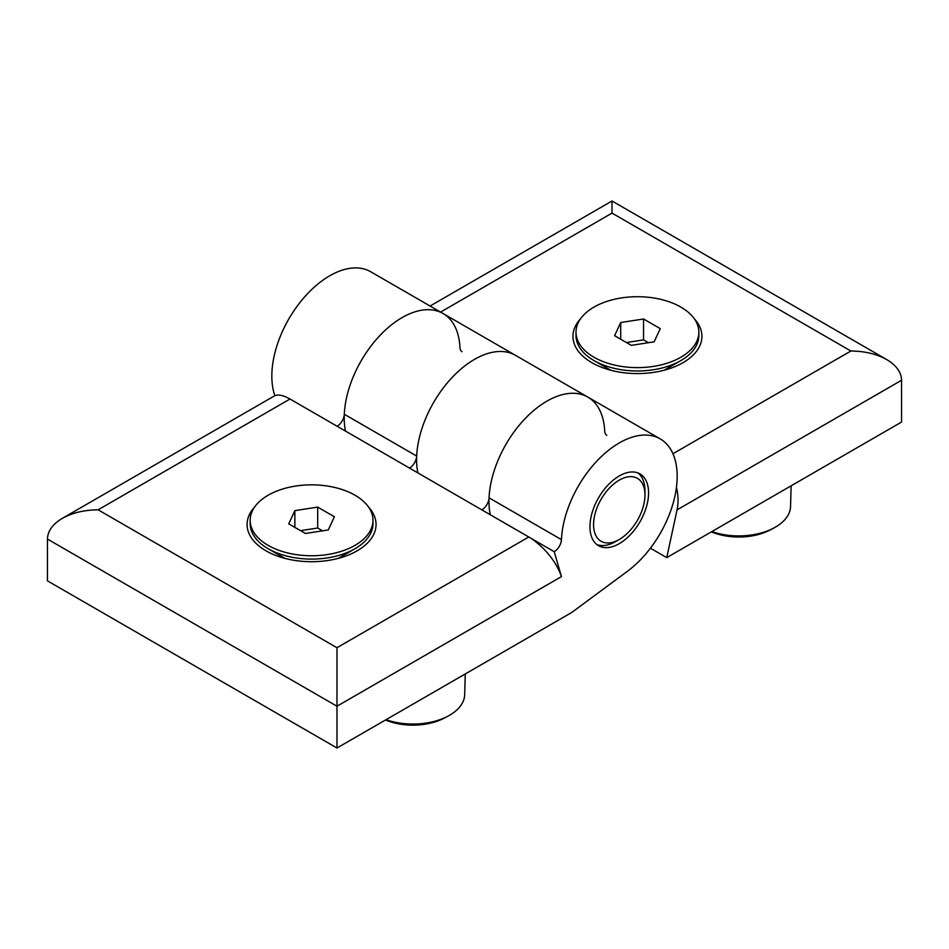 <?xml version="1.0" encoding="UTF-8"?>
<svg xmlns="http://www.w3.org/2000/svg" width="949" height="949" viewBox="0 0 949 949"><rect width="100%" height="100%" fill="white"/><g stroke="black" fill="none" stroke-linecap="round" stroke-linejoin="round"><path stroke-width="1.42" d="M901.55 422.056L666.744 557.621L677.052 509.874L901.55 380.264L901.55 422.056M650.409 548.19L666.744 557.621M676.435 487.395C678.357 495.117 678.559 502.614 677.052 509.874M417.857 472.839A81.887 47.284 -60 0 1 446.872 383.432A81.887 47.284 -60 0 1 515.449 355.317A81.887 47.284 -60 0 0 453.776 375.768A81.887 47.284 -60 0 0 416.682 456.054A10.237 5.908 -60 0 1 409.577 468.059M274.866 395.697A81.887 47.284 -60 0 1 299.208 303.466A81.887 47.284 -60 0 1 370.679 271.734L443.064 313.526A81.887 47.284 -60 0 1 459.945 347.488A10.237 5.908 -60 0 0 462.056 351.735M672.948 453.741L850.885 351.011C864.776 351.142 876.722 354.001 886.71 359.576C896.378 365.341 901.325 372.245 901.55 380.264M850.885 351.011L612.022 213.11L612.022 200.986L612.022 213.11L440.585 312.091M694.348 318.84A64.485 37.236 180 0 1 683.031 362.672A64.485 37.236 180 0 1 591.832 362.672A64.485 37.236 180 0 1 580.515 318.84M606.814 435.318A10.237 5.908 -60 0 1 604.703 431.071A81.887 47.284 -60 0 0 587.822 397.097L443.064 313.526A81.887 47.284 -60 0 0 374.487 341.64A81.887 47.284 -60 0 0 345.483 431.048M490.242 514.631A81.887 47.284 -60 0 1 519.245 425.211A81.887 47.284 -60 0 1 587.822 397.097L660.207 438.889A81.887 47.284 -60 0 1 674.181 499.316A81.887 47.284 -60 0 1 627.325 571.369L571.856 612.402L336.978 748.014L336.978 647.716L98.115 509.815C84.224 509.945 72.278 512.792 62.29 518.379C52.622 524.145 47.675 531.037 47.45 539.068L336.978 706.222L561.464 576.612L554.24 551.701A10.237 5.908 -60 0 0 561.44 539.625A81.887 47.284 -60 0 1 598.534 459.34A81.887 47.284 -60 0 1 660.207 438.889M606.269 368.936A33.784 19.502 180 0 1 605.047 366.955M669.816 366.955A33.784 19.502 180 0 1 668.594 368.936M680.86 357.239A61.412 35.457 180 0 1 613.932 364.926A61.412 35.457 180 0 1 576.007 332.162A61.412 35.457 180 0 1 637.431 296.705A61.412 35.457 180 0 1 698.844 332.162A61.412 35.457 180 0 1 680.86 357.239M643.552 318.983L620.717 322.518L614.596 335.697L631.31 345.353L654.146 341.818L660.267 328.627L643.552 318.983L643.552 339.872L626.423 342.53M698.844 332.162L698.844 335.507A61.412 35.457 180 0 1 680.86 360.584A61.412 35.457 180 0 1 594.003 360.584A61.412 35.457 180 0 1 576.007 335.507L576.007 332.162M680.86 360.584L664.146 370.229L680.86 360.584M607.135 369.208A33.784 19.502 180 0 1 605.77 367.37M669.092 367.37A33.784 19.502 180 0 1 667.716 369.208M791.122 485.805L790.553 506.481A51.792 29.905 180 0 1 773.862 528A51.792 29.905 180 0 1 711.869 531.57M773.862 528L770.256 529.922A46.477 26.833 180 0 1 711.359 531.855M648.44 342.696L643.552 339.872M620.717 339.232L620.717 322.518M615.64 541.571L619.258 539.483A36.335 20.985 -60 0 1 593.564 524.643A36.335 20.985 -60 0 1 619.258 480.135A36.335 20.985 -60 0 1 644.952 494.975A36.335 20.985 -60 0 1 619.258 539.483L615.64 541.571A41.459 23.939 -60 0 1 596.802 544.536M638.108 473.005A41.459 23.939 -60 0 1 644.952 490.799L644.952 494.975M47.45 539.068L47.45 580.847L336.978 748.014M561.464 576.612C556.244 561.974 546.292 549.305 531.606 538.629L290.003 399.019C283.087 395.128 277.832 394.12 274.225 396.018L62.29 518.379M368.485 506.968A64.485 37.236 180 0 1 357.168 550.8A64.485 37.236 180 0 1 265.969 550.8A64.485 37.236 180 0 1 254.652 506.968M589.946 526.731A41.459 23.939 -60 0 1 608.048 485.01A41.459 23.939 -60 0 1 639.994 473.907A41.459 23.939 -60 0 1 639.994 521.772A41.459 23.939 -60 0 1 598.534 545.711A41.459 23.939 -60 0 1 589.946 526.731M531.606 538.629L554.24 551.701M587.822 397.097A81.887 47.284 -60 0 0 526.161 417.548A81.887 47.284 -60 0 0 489.055 497.834A10.237 5.908 -60 0 1 481.962 509.85M443.064 313.526A81.887 47.284 -60 0 0 381.391 333.977A81.887 47.284 -60 0 0 344.297 414.262A10.237 5.908 -60 0 1 337.203 426.267M280.406 557.075A33.784 19.502 180 0 1 279.184 555.094M343.953 555.094A33.784 19.502 180 0 1 342.731 557.075M354.997 545.367A61.412 35.457 180 0 1 288.069 553.053A61.412 35.457 180 0 1 250.156 520.301A61.412 35.457 180 0 1 311.569 484.844A61.412 35.457 180 0 1 372.993 520.301A61.412 35.457 180 0 1 354.997 545.367M317.69 507.11L294.854 510.645L288.733 523.836L305.448 533.48L328.283 529.945L334.404 516.766L317.69 507.11L317.69 528.012L300.56 530.657M372.993 520.301L372.993 523.646A61.412 35.457 180 0 1 354.997 548.712A61.412 35.457 180 0 1 268.14 548.712A61.412 35.457 180 0 1 250.156 523.646L250.156 520.301M354.997 548.712L338.283 558.368L354.997 548.712M281.284 557.348A33.784 19.502 180 0 1 279.908 555.509M343.23 555.509A33.784 19.502 180 0 1 341.865 557.348M322.577 530.835L317.69 528.012M294.854 527.359L294.854 510.645M465.259 673.944L464.69 694.621A51.792 29.905 180 0 1 447.999 716.139A51.792 29.905 180 0 1 386.006 719.698M447.999 716.139L444.393 718.049A46.477 26.833 180 0 1 385.496 719.994M528.866 536.932L336.978 647.716M290.003 399.019L98.115 509.815M489.055 497.834L561.44 539.625M344.297 414.262L416.682 456.054M430.087 306.029L612.022 200.986L886.71 359.576M610.717 370.229L594.003 360.584M284.854 558.368L268.14 548.712"/></g></svg>
